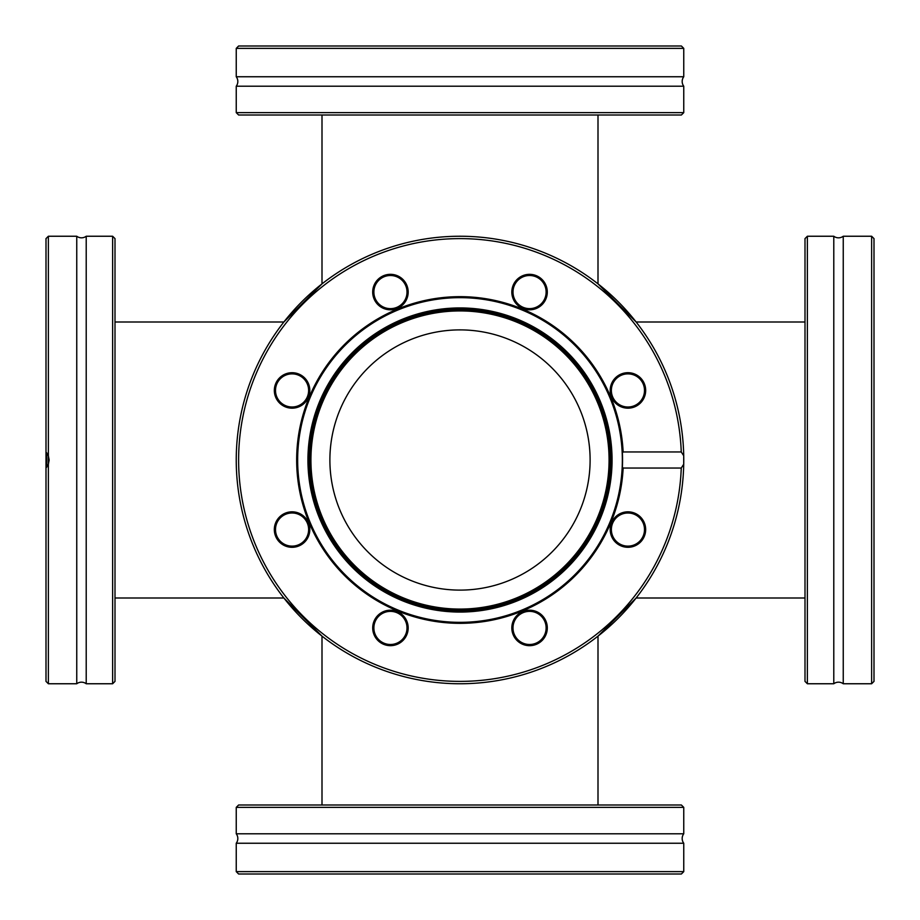<?xml version="1.0" encoding="UTF-8"?>
<svg xmlns="http://www.w3.org/2000/svg" width="920" height="920" viewBox="0 0 920 920"><rect width="100%" height="100%" fill="white"/><g stroke="black" fill="none" stroke-linecap="round" stroke-linejoin="round"><path stroke-width="1.38" d="M683.755 112.631L236.244 112.631L238.613 115L681.386 115L683.755 112.631L683.755 86.215A7.889 7.889 0 0 1 683.755 76.751L683.755 48.369L236.244 48.369L236.244 76.751L683.755 76.751M683.755 86.215L236.244 86.215A7.889 7.889 0 0 0 236.244 76.751M322 283.866L283.866 322L322 283.866L322 115M322 636.134L283.866 598L322 636.134L322 805M807.369 683.755L807.369 236.244L805 238.613L805 681.386L807.369 683.755L833.784 683.755A7.889 7.889 0 0 1 843.249 683.755L871.631 683.755L871.631 236.244L843.249 236.244L843.249 683.755M833.784 683.755L833.784 236.244A7.889 7.889 0 0 0 843.249 236.244M86.215 683.755A7.889 7.889 0 0 0 76.751 683.755L76.751 236.244A7.889 7.889 0 0 0 86.215 236.244L86.215 683.755L112.631 683.755L112.631 236.244L86.215 236.244M236.244 807.369L683.755 807.369L681.386 805L238.613 805L236.244 807.369L236.244 833.784A7.889 7.889 0 0 1 236.244 843.249L236.244 871.631L683.755 871.631L683.755 843.249L236.244 843.249M236.244 833.784L683.755 833.784A7.889 7.889 0 0 0 683.755 843.249M683.721 455.756A223.755 223.755 0 0 1 683.755 460A223.755 223.755 0 0 1 683.721 464.243L681.248 468.038A221.386 221.386 0 0 1 455.975 681.352A221.386 221.386 0 0 1 238.613 460A221.386 221.386 0 0 1 455.975 238.648A221.386 221.386 0 0 1 681.248 451.961L683.721 455.756A223.755 223.755 0 0 0 457.872 236.256A223.755 223.755 0 0 0 236.244 460A223.755 223.755 0 0 0 457.872 683.744A223.755 223.755 0 0 0 683.755 460A223.755 223.755 0 0 0 683.721 455.756L683.721 464.243M598 636.134L636.134 598L598 636.134L598 805M636.134 322L598 283.866L636.134 322L805 322M598 115L598 283.866M683.755 48.369L681.386 46L238.613 46L236.244 48.369M871.631 683.755L874 681.386L874 238.613L871.631 236.244M460 329.889A130.111 130.111 0 0 0 329.889 460A130.111 130.111 0 0 0 460 590.111A130.111 130.111 0 0 0 590.111 460A130.111 130.111 0 0 0 460 329.889M460 622.345A162.345 162.345 0 0 0 622.345 460A162.345 162.345 0 0 0 460 297.654A162.345 162.345 0 0 0 297.654 460A162.345 162.345 0 0 0 460 622.345M112.631 683.755L115 681.386L115 238.613L112.631 236.244M48.369 683.755L48.369 464.243L46 468.038L46 681.386L48.369 683.755L76.751 683.755M48.369 236.244L46 238.613L46 451.961L48.369 455.756L48.369 236.244L76.751 236.244M48.369 455.756L49.151 460L48.265 455.492M48.242 455.434L47.771 454.445M47.771 465.554L48.242 464.554M48.265 464.508L49.151 460L48.369 464.243M46.793 467.095L46.793 452.904M46 451.961L46 468.038M627.934 547.297A17.744 17.744 0 0 0 645.668 529.563A17.744 17.744 0 0 0 627.934 511.819A17.744 17.744 0 0 0 610.19 529.563A17.744 17.744 0 0 0 627.934 547.297M627.934 513.003A16.56 16.56 0 0 1 644.494 529.563A16.56 16.56 0 0 1 627.934 546.123A16.56 16.56 0 0 1 611.374 529.563A16.56 16.56 0 0 1 627.934 513.003M640.481 402.983A17.744 17.744 0 0 0 640.481 377.89A17.744 17.744 0 0 0 615.388 377.89A17.744 17.744 0 0 0 615.388 402.983A17.744 17.744 0 0 0 640.481 402.983M616.216 378.729A16.56 16.56 0 0 1 639.641 378.729A16.56 16.56 0 0 1 639.641 402.155A16.56 16.56 0 0 1 616.216 402.155A16.56 16.56 0 0 1 616.216 378.729M547.297 292.065A17.744 17.744 0 0 0 529.563 274.332A17.744 17.744 0 0 0 511.819 292.065A17.744 17.744 0 0 0 529.563 309.81A17.744 17.744 0 0 0 547.297 292.065M513.003 292.065A16.56 16.56 0 0 1 529.563 275.505A16.56 16.56 0 0 1 546.123 292.065A16.56 16.56 0 0 1 529.563 308.625A16.56 16.56 0 0 1 513.003 292.065M402.983 279.519A17.744 17.744 0 0 0 377.89 279.519A17.744 17.744 0 0 0 377.89 304.612A17.744 17.744 0 0 0 402.983 304.612A17.744 17.744 0 0 0 402.983 279.519M378.729 303.784A16.56 16.56 0 0 1 378.729 280.358A16.56 16.56 0 0 1 402.155 280.358A16.56 16.56 0 0 1 402.155 303.784A16.56 16.56 0 0 1 378.729 303.784M292.065 372.703A17.744 17.744 0 0 0 274.332 390.436A17.744 17.744 0 0 0 292.065 408.181A17.744 17.744 0 0 0 309.81 390.436A17.744 17.744 0 0 0 292.065 372.703M292.065 406.996A16.56 16.56 0 0 1 275.505 390.436A16.56 16.56 0 0 1 292.065 373.876A16.56 16.56 0 0 1 308.625 390.436A16.56 16.56 0 0 1 292.065 406.996M279.519 517.017A17.744 17.744 0 0 0 279.519 542.11A17.744 17.744 0 0 0 304.612 542.11A17.744 17.744 0 0 0 304.612 517.017A17.744 17.744 0 0 0 279.519 517.017M303.784 541.27A16.56 16.56 0 0 1 280.358 541.27A16.56 16.56 0 0 1 280.358 517.845A16.56 16.56 0 0 1 303.784 517.845A16.56 16.56 0 0 1 303.784 541.27M372.703 627.934A17.744 17.744 0 0 0 390.436 645.668A17.744 17.744 0 0 0 408.181 627.934A17.744 17.744 0 0 0 390.436 610.19A17.744 17.744 0 0 0 372.703 627.934M406.996 627.934A16.56 16.56 0 0 1 390.436 644.494A16.56 16.56 0 0 1 373.876 627.934A16.56 16.56 0 0 1 390.436 611.374A16.56 16.56 0 0 1 406.996 627.934M517.017 640.481A17.744 17.744 0 0 0 542.11 640.481A17.744 17.744 0 0 0 542.11 615.388A17.744 17.744 0 0 0 517.017 615.388A17.744 17.744 0 0 0 517.017 640.481M541.27 616.216A16.56 16.56 0 0 1 541.27 639.641A16.56 16.56 0 0 1 517.845 639.641A16.56 16.56 0 0 1 517.845 616.216A16.56 16.56 0 0 1 541.27 616.216M623.139 451.961A163.334 163.334 0 0 0 455.975 296.711A163.334 163.334 0 0 0 296.666 460A163.334 163.334 0 0 0 455.975 623.288A163.334 163.334 0 0 0 623.139 468.038L622.391 467.095L622.391 452.904L623.139 451.961L681.248 451.961M297.459 460A162.541 162.541 0 0 1 460 297.459A162.541 162.541 0 0 1 622.391 467.095A162.541 162.541 0 0 1 456.447 622.506A162.541 162.541 0 0 1 297.459 460A162.541 162.541 0 0 1 456.447 297.493A162.541 162.541 0 0 1 622.391 452.904M236.244 871.631L238.613 874L681.386 874L683.755 871.631M681.248 468.038L623.139 468.038M590.111 460A130.111 130.111 0 0 0 460 329.889A130.111 130.111 0 0 0 329.889 460M48.461 463.99L48.461 456.009M612.064 460A152.064 152.064 0 0 0 460 307.935A152.064 152.064 0 0 0 307.935 460A152.064 152.064 0 0 0 460 612.064A152.064 152.064 0 0 0 612.064 460M611.627 460A151.627 151.627 0 0 1 460 611.627A151.627 151.627 0 0 1 308.372 460A151.627 151.627 0 0 1 460 308.372A151.627 151.627 0 0 1 611.627 460M460 309.718A150.282 150.282 0 0 0 309.718 460A150.282 150.282 0 0 0 460 610.282A150.282 150.282 0 0 0 610.282 460A150.282 150.282 0 0 0 460 309.718M310.925 460A149.074 149.074 0 0 1 460 310.925A149.074 149.074 0 0 1 609.074 460A149.074 149.074 0 0 1 460 609.074A149.074 149.074 0 0 1 310.925 460M283.866 322L115 322M236.244 112.631L236.244 86.215M807.369 236.244L833.784 236.244M48.438 455.94L48.438 464.059M683.755 807.369L683.755 833.784M283.866 598L115 598M636.134 598L805 598"/></g></svg>
